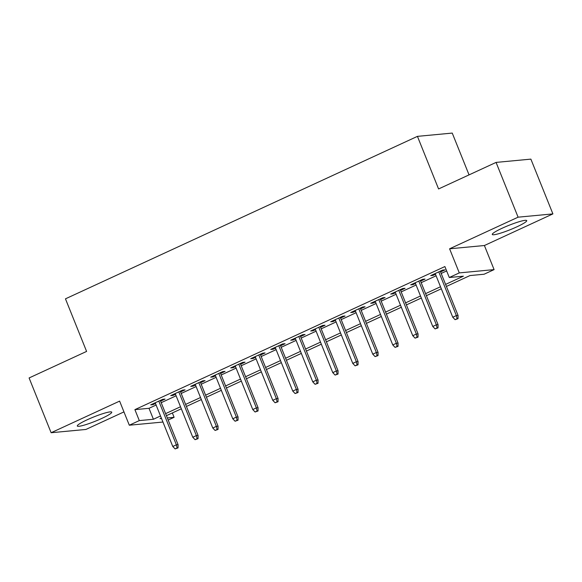 <?xml version="1.0" encoding="UTF-8"?>
<svg xmlns="http://www.w3.org/2000/svg" width="582" height="582" viewBox="0 0 582 582"><rect width="100%" height="100%" fill="white"/><g stroke="black" fill="none" stroke-linecap="round" stroke-linejoin="round"><path stroke-width="0.87" d="M101.857 418.4A18.559 2.263 158.1 0 0 111.737 412.165A18.559 2.263 158.1 0 0 87.184 419.782A18.559 2.263 158.1 0 0 77.304 426.009A18.559 2.263 158.1 0 0 101.857 418.4M516.838 226.849A18.559 2.263 158.1 0 0 526.717 220.614A18.559 2.263 158.1 0 0 502.164 228.231A18.559 2.263 158.1 0 0 492.277 234.459A18.559 2.263 158.1 0 0 516.838 226.849M172.352 412.944L174.105 417.316L168.176 420.051M469.048 174.884L452.243 133.082L417.44 136.363L65.46 298.835L86.594 351.419L29.1 377.958L51.121 432.732L85.925 429.451L123.951 411.896M417.44 136.363L438.581 188.946L496.075 162.407L530.879 159.126L552.9 213.9L518.096 217.181L449.595 248.798L459.285 272.9L494.089 269.612L484.093 274.231L469.98 275.562L446.409 286.446M449.595 248.798L484.406 245.517L552.9 213.9M484.406 245.517L494.089 269.612M496.075 162.407L518.096 217.181M160.581 401.158L165.07 399.085L162.72 399.31L150.716 404.846L153.073 404.621L155.496 403.501M180.58 391.926L185.069 389.853L182.719 390.078L170.715 395.614L173.072 395.396L175.495 394.269M200.579 382.694L205.068 380.621L202.718 380.846L190.714 386.383L193.071 386.164L195.494 385.037M220.578 373.462L225.067 371.389L222.717 371.614L210.713 377.151L213.07 376.932L215.493 375.812M240.577 364.23L245.066 362.157L242.716 362.382L230.712 367.919L233.069 367.7L235.492 366.58M260.576 354.998L265.065 352.932L262.715 353.15L250.711 358.687L253.068 358.468L255.491 357.348M280.575 345.766L285.064 343.7L282.714 343.918L270.71 349.455L273.067 349.236L275.49 348.116M300.574 336.534L305.063 334.468L302.713 334.686L290.709 340.23L293.066 340.004L295.489 338.884M320.573 327.31L325.062 325.236L322.712 325.454L310.708 330.998L313.065 330.772L315.488 329.652M340.572 318.078L345.061 316.004L342.711 316.222L330.707 321.766L333.064 321.54L335.487 320.42M360.571 308.846L365.06 306.772L362.71 306.99L350.706 312.534L353.063 312.308L355.486 311.188M380.57 299.614L385.058 297.54L382.709 297.766L370.705 303.302L373.062 303.077L375.485 301.956M400.569 290.382L405.057 288.308L402.708 288.534L390.704 294.07L393.061 293.845L395.484 292.724M420.568 281.15L425.056 279.076L422.707 279.302L410.703 284.838L413.06 284.62L415.483 283.492M445.586 284.402L463.396 276.181L449.289 277.512L444.881 266.556L134.9 409.641L149.007 408.309L156.114 405.036M161.199 402.686L176.113 395.804M181.198 393.454L196.112 386.572M201.197 384.222L216.111 377.34M221.196 374.99L236.11 368.108M241.195 365.758L256.109 358.876M261.194 356.533L276.108 349.644M281.193 347.301L296.107 340.412M301.192 338.069L316.106 331.18M321.191 328.837L336.105 321.948M341.19 319.605L356.104 312.716M361.189 310.373L376.103 303.491M381.188 301.141L396.102 294.259M401.187 291.909L416.101 285.027M421.186 282.677L436.1 275.795M441.185 273.445L446.641 270.928M440.567 271.918L445.055 269.844L442.706 270.07L430.702 275.606L433.059 275.388L435.482 274.268M162.953 422.037L129.306 425.216L119.616 401.114L51.121 432.732M129.306 425.216L139.302 420.597L153.415 419.266L160.516 415.984M134.9 409.641L139.302 420.597M449.289 277.512L459.285 272.9M161.338 418.029L159.999 418.647L161.527 418.502M167.332 417.956L174.105 417.316M441.323 288.788L426.41 295.671M421.324 298.02L406.411 304.903M401.325 307.252L386.412 314.135M381.326 316.484L366.413 323.366M361.327 325.716L346.414 332.598M341.328 334.948L326.415 341.83M321.329 344.173L306.416 351.062M301.331 353.405L286.417 360.294M281.332 362.637L266.418 369.526M261.333 371.869L246.419 378.758M241.334 381.101L226.42 387.99M221.335 390.333L206.421 397.215M201.336 399.565L186.422 406.447M181.337 408.797L166.423 415.679M165.601 413.642L180.515 406.753M185.6 404.41L200.514 397.528M205.599 395.178L220.513 388.296M225.598 385.946L240.512 379.064M245.597 376.714L260.51 369.832M265.596 367.482L280.509 360.6M285.595 358.25L300.508 351.368M305.594 349.025L320.507 342.136M325.593 339.793L340.506 332.904M345.592 330.561L360.505 323.672M365.591 321.329L380.504 314.44M385.59 312.098L400.503 305.208M405.589 302.866L420.502 295.983M425.588 293.634L440.501 286.751M149.007 408.309L153.415 419.266M432.761 274.66L433.059 275.388M412.762 283.885L413.06 284.62M392.763 293.117L393.061 293.845M372.764 302.349L373.062 303.077M352.765 311.581L353.063 312.308M332.766 320.813L333.064 321.54M312.767 330.045L313.065 330.772M292.768 339.277L293.066 340.004M272.769 348.509L273.067 349.236M252.77 357.741L253.068 358.468M232.771 366.973L233.069 367.7M212.772 376.205L213.07 376.932M192.773 385.429L193.071 386.164M172.774 394.661L173.072 395.396M152.775 403.893L153.073 404.621M457.081 318.754L455.08 319.678L458.019 318.667L457.081 318.754L456.361 315.575L452.76 317.234L435.191 273.533M438.792 271.874L456.361 315.575L458.056 315.415L440.276 271.19M458.019 318.667L458.056 315.415M452.76 317.234L455.08 319.678M437.082 327.986L435.081 328.91L438.02 327.899L437.082 327.986L436.362 324.807L432.761 326.466L415.192 282.765M418.793 281.106L436.362 324.807L438.057 324.647L420.277 280.422M438.02 327.899L438.057 324.647M432.761 326.466L435.081 328.91M417.083 337.218L415.082 338.142L418.022 337.131L417.083 337.218L416.363 334.039L412.762 335.698L395.193 291.997M398.794 290.338L416.363 334.039L418.058 333.879L400.278 289.654M418.022 337.131L418.058 333.879M412.762 335.698L415.082 338.142M397.084 346.45L395.083 347.374L398.023 346.363L397.084 346.45L396.364 343.271L392.763 344.93L375.194 301.229M378.795 299.57L396.364 343.271L398.059 343.111L380.279 298.886M398.023 346.363L398.059 343.111M392.763 344.93L395.083 347.374M377.085 355.682L375.084 356.606L378.024 355.595L377.085 355.682L376.365 352.503L372.764 354.162L355.195 310.461M358.796 308.802L376.365 352.503L378.06 352.343L360.28 308.118M378.024 355.595L378.06 352.343M372.764 354.162L375.084 356.606M357.086 364.914L355.085 365.838L358.025 364.827L357.086 364.914L356.366 361.735L352.765 363.394L335.196 319.693M338.797 318.034L356.366 361.735L358.061 361.575L340.281 317.35M358.025 364.827L358.061 361.575M352.765 363.394L355.085 365.838M337.087 374.146L335.087 375.07L338.026 374.059L337.087 374.146L336.367 370.967L332.766 372.626L315.197 328.925M318.798 327.259L336.367 370.967L338.062 370.807L320.282 326.575M338.026 374.059L338.062 370.807M332.766 372.626L335.087 375.07M317.088 383.378L315.088 384.302L318.027 383.291L317.088 383.378L316.368 380.192L312.767 381.857L295.198 338.157M298.799 336.491L316.368 380.192L318.063 380.031L300.283 335.807M318.027 383.291L318.063 380.031M312.767 381.857L315.088 384.302M297.089 392.61L295.089 393.534L298.028 392.523L297.089 392.61L296.369 389.423L292.768 391.089L275.199 347.389M278.8 345.723L296.369 389.423L298.064 389.263L280.284 345.039M298.028 392.523L298.064 389.263M292.768 391.089L295.089 393.534M277.09 401.842L275.09 402.766L278.029 401.747L277.09 401.842L276.37 398.655L272.769 400.321L255.2 356.62M258.801 354.955L276.37 398.655L278.065 398.495L260.285 354.271M278.029 401.747L278.065 398.495M272.769 400.321L275.09 402.766M257.091 411.074L255.091 411.991L258.03 410.979L257.091 411.074L256.371 407.887L252.77 409.553L235.201 365.852M238.802 364.187L256.371 407.887L258.066 407.727L240.286 363.503M258.03 410.979L258.066 407.727M252.77 409.553L255.091 411.991M237.092 420.299L235.092 421.223L238.031 420.211L237.092 420.299L236.372 417.119L232.771 418.778L215.202 375.077M218.803 373.418L236.372 417.119L238.067 416.959L220.287 372.735M238.031 420.211L238.067 416.959M232.771 418.778L235.092 421.223M217.093 429.531L215.093 430.454L218.032 429.443L217.093 429.531L216.373 426.351L212.772 428.01L195.203 384.309M198.804 382.65L216.373 426.351L218.068 426.191L200.288 381.967M218.032 429.443L218.068 426.191M212.772 428.01L215.093 430.454M197.094 438.763L195.094 439.686L198.033 438.675L197.094 438.763L196.374 435.583L192.773 437.242L175.204 393.541M178.805 391.882L196.374 435.583L198.069 435.423L180.289 391.199M198.033 438.675L198.069 435.423M192.773 437.242L195.094 439.686M177.095 447.995L175.095 448.918L178.034 447.907L177.095 447.995L176.375 444.815L172.774 446.474L155.205 402.773M158.806 401.114L176.375 444.815L178.07 444.655L160.29 400.431M178.034 447.907L178.07 444.655M172.774 446.474L175.095 448.918"/></g></svg>
